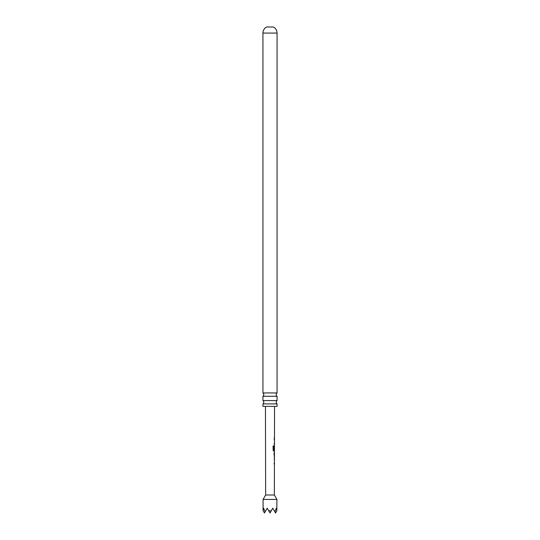 <?xml version="1.0" encoding="UTF-8"?>
<svg xmlns="http://www.w3.org/2000/svg" width="540" height="540" viewBox="0 0 540 540"><rect width="100%" height="100%" fill="white"/><g stroke="black" fill="none" stroke-linecap="round" stroke-linejoin="round"><path stroke-width="0.81" d="M277.06 392.951A2.079 2.079 0 0 0 277.06 396.279L262.94 396.279A2.079 2.079 0 0 0 262.94 392.951L277.06 392.951L277.06 33.075L262.94 33.075L262.94 392.951M277.06 403.893L262.94 403.893A2.079 2.079 0 0 0 262.94 400.572L277.06 400.572A2.079 2.079 0 0 0 277.06 403.893L277.06 406.384L262.94 406.384L262.94 403.893M274.361 494.998L276.925 499.439L263.075 499.439L265.64 494.998L274.361 494.998L274.448 451.204L273.74 451.197L273.112 450.245L273.125 445.973L273.793 445.979L273.787 450.002L274.455 450.077L274.543 406.384M262.94 33.075A6.926 6.926 0 0 1 266.537 27L273.463 27A6.926 6.926 0 0 1 277.06 33.075M262.94 396.279L262.94 400.572M277.06 396.279L277.06 400.572M263.075 499.439L263.075 510.604L263.655 508.201L265.106 511.886L267.233 508.201L268.731 510.806L271.269 510.806L272.768 508.201L274.894 511.886L276.345 508.201L276.804 510.806L276.925 499.439M273.125 445.973L273.793 445.979L273.665 450.002L274.455 450.077L274.313 451.204M274.32 445.851L274.266 449.604M265.64 494.998L265.457 406.384M274.118 453.37L274.442 456.773L274.307 452.466M274.428 463.415L273.989 463.415M274.469 443.57L274.03 443.57M274.894 511.886L275.542 513L276.804 510.806M263.196 510.806L264.458 513L265.106 511.886M268.731 510.806L270 513L271.269 510.806M274.037 439.128L274.415 439.128M273.024 445.973L273.679 445.973M274.252 451.204L273.625 451.197L274.252 451.204M273.665 450.002L274.273 450.07L273.665 450.002M274.408 453.37L273.989 453.37L274.388 456.732M274.34 437.974L274.34 436.955M274.327 444.589L274.327 443.57M274.334 440.14L274.334 439.128M274.3 457.711L274.3 456.773M274.286 464.434L274.286 463.415M274.293 459.986L274.293 458.966"/></g></svg>
